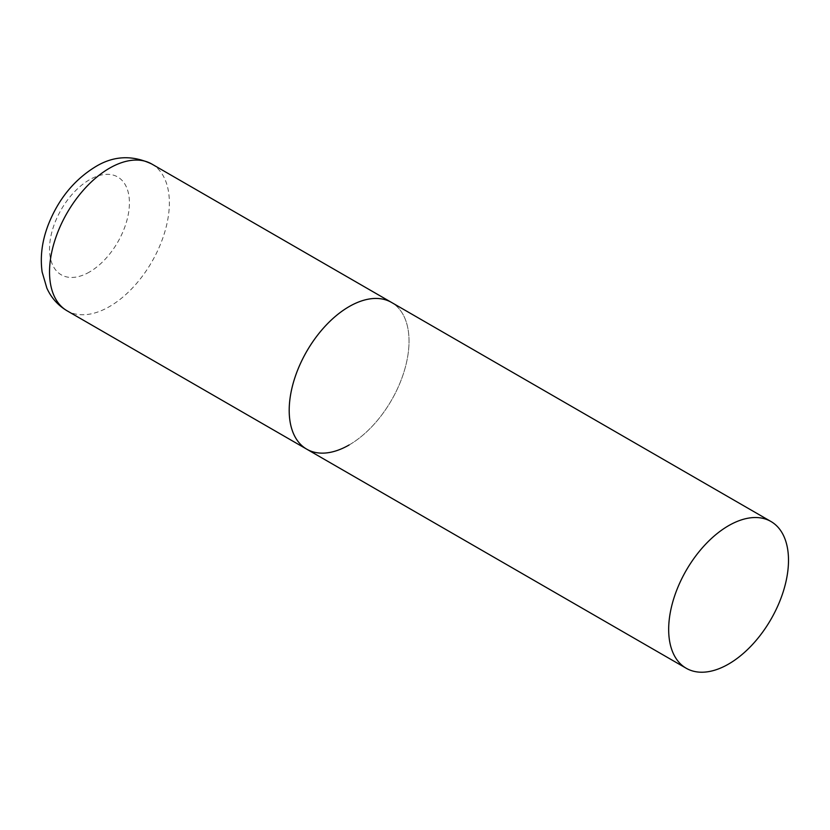 <?xml version="1.0" encoding="UTF-8"?>
<svg xmlns="http://www.w3.org/2000/svg" width="830" height="830" viewBox="0 0 830 830"><rect width="100%" height="100%" fill="white"/><g stroke="black" fill="none" stroke-linecap="round" stroke-linejoin="round"><path stroke-width="0.62" stroke-dasharray="4.15 3.11" d="M306.747 449.175A84.733 48.918 120 0 0 372.048 426.475A84.733 48.918 120 0 0 409.034 341.203A84.733 48.918 120 0 0 391.48 302.411A84.733 48.918 -60 0 1 404.469 370.305A84.733 48.918 -60 0 1 349.119 444.973M151.817 164.039A84.733 48.918 -60 0 1 164.807 231.933A84.733 48.918 -60 0 1 109.446 306.602A84.733 48.918 -60 0 1 67.085 310.804M89.474 272.012A56.492 32.619 -60 0 1 49.53 248.948A56.492 32.619 -60 0 1 89.474 179.768A56.492 32.619 -60 0 1 129.418 202.831A56.492 32.619 -60 0 1 89.474 272.012"/><path stroke-width="1.25" d="M349.119 444.973A84.733 48.918 -60 0 1 306.747 449.175A84.733 48.918 -60 0 1 293.758 381.271A84.733 48.918 -60 0 1 349.119 306.602A84.733 48.918 -60 0 1 391.48 302.411A84.733 48.918 120 0 0 326.19 325.111A84.733 48.918 120 0 0 289.203 410.383A84.733 48.918 120 0 0 306.747 449.175L67.085 310.804A84.733 48.918 -60 0 1 54.095 242.9A84.733 48.918 -60 0 1 109.446 168.231A84.733 48.918 -60 0 1 151.817 164.039C132.219 154.795 113.388 155.729 95.326 166.84C74.026 179.975 58.339 199.273 48.285 224.733C42.06 240.897 40.006 256.646 42.123 271.97L46.864 288.145C51.242 297.814 57.976 305.367 67.085 310.804M788.5 560.281A84.733 48.918 120 0 0 770.946 521.489A84.733 48.918 120 0 0 705.656 544.19A84.733 48.918 120 0 0 668.669 629.472A84.733 48.918 120 0 0 686.213 668.254A84.733 48.918 120 0 0 751.513 645.553A84.733 48.918 120 0 0 788.5 560.281M770.946 521.489L151.817 164.039M306.747 449.175L686.213 668.254"/></g></svg>
